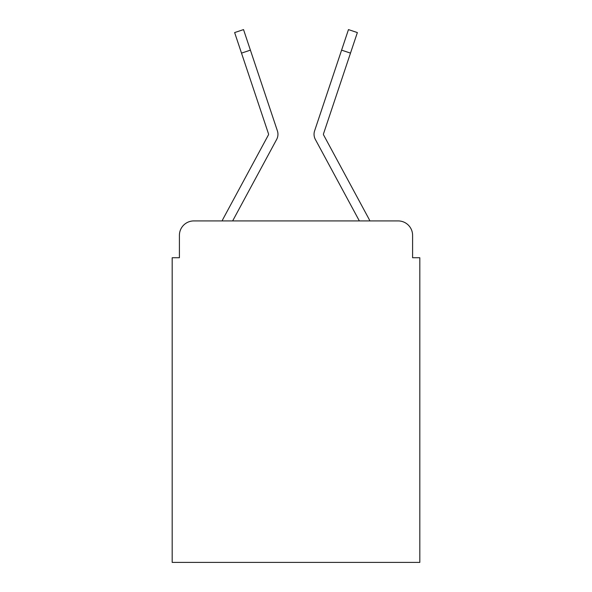 <?xml version="1.0" encoding="UTF-8"?>
<svg xmlns="http://www.w3.org/2000/svg" width="592" height="592" viewBox="0 0 592 592"><rect width="100%" height="100%" fill="white"/><g stroke="black" fill="none" stroke-linecap="round" stroke-linejoin="round"><path stroke-width="0.89" d="M179.406 235.357L179.406 257.735L179.406 235.357A14.437 14.437 0 0 1 193.843 220.92L222.126 220.92A36.097 36.097 0 0 1 223.45 218.204L268.391 134.969A1.443 1.443 0 0 0 268.494 133.822L234.632 32.575L243.534 29.6L250.401 50.142L241.506 53.117M412.594 257.735L412.594 235.357L412.594 257.735L419.817 257.735L419.817 562.4L172.183 562.4L172.183 257.735L179.406 257.735M412.594 235.357A14.437 14.437 0 0 0 398.157 220.92L193.843 220.92M266.703 157.849L232.649 220.92L359.351 220.92L315.351 139.431A10.826 10.826 0 0 1 314.611 130.847L348.466 29.6L357.368 32.575L350.494 53.117L341.599 50.142M323.609 134.969A1.443 1.443 0 0 1 323.432 134.28A1.443 1.443 0 0 0 323.609 134.969L368.55 218.204A36.097 36.097 0 0 1 369.874 220.92L398.157 220.92M232.649 220.92L276.649 139.431A10.826 10.826 0 0 0 277.389 130.847L250.401 50.142M333.666 73.852L314.611 130.847M323.713 154.912L315.351 139.431M268.568 134.28A1.443 1.443 0 0 0 268.494 133.822M323.506 133.822A1.443 1.443 0 0 0 323.432 134.28A1.443 1.443 0 0 1 323.506 133.822L350.494 53.117"/></g></svg>
